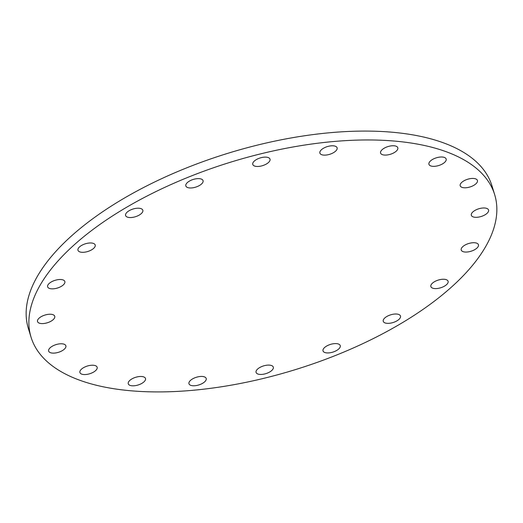 <?xml version="1.0" encoding="UTF-8"?>
<svg xmlns="http://www.w3.org/2000/svg" width="523" height="523" viewBox="0 0 523 523"><rect width="100%" height="100%" fill="white"/><g stroke="black" fill="none" stroke-linecap="round" stroke-linejoin="round"><path stroke-width="0.78" d="M52.208 353.071A9.009 4.034 -17.1 0 1 48.652 351.103A9.009 4.034 -17.1 0 1 52.771 345.958A9.009 4.034 -17.1 0 1 62.315 343.827A9.009 4.034 -17.1 0 1 65.872 345.801A9.009 4.034 -17.1 0 1 61.76 350.946A9.009 4.034 -17.1 0 1 52.208 353.071M53.209 319.645A9.009 4.034 -17.1 0 1 44.056 323.482A9.009 4.034 -17.1 0 1 37.525 321.567A9.009 4.034 -17.1 0 1 39.068 318.187A9.009 4.034 -17.1 0 1 48.221 314.349A9.009 4.034 -17.1 0 1 54.745 316.265A9.009 4.034 -17.1 0 1 53.209 319.645M63.316 284.904A9.009 4.034 -17.1 0 1 54.163 288.742A9.009 4.034 -17.1 0 1 47.632 286.826A9.009 4.034 -17.1 0 1 49.175 283.453A9.009 4.034 -17.1 0 1 58.328 279.615A9.009 4.034 -17.1 0 1 64.852 281.531A9.009 4.034 -17.1 0 1 63.316 284.904M93.663 248.366A9.009 4.034 -17.1 0 1 84.51 252.204A9.009 4.034 -17.1 0 1 77.979 250.288A9.009 4.034 -17.1 0 1 79.522 246.915A9.009 4.034 -17.1 0 1 88.675 243.077A9.009 4.034 -17.1 0 1 95.199 244.993A9.009 4.034 -17.1 0 1 93.663 248.366M141.282 213.606A9.009 4.034 -17.1 0 1 132.129 217.444A9.009 4.034 -17.1 0 1 125.605 215.528A9.009 4.034 -17.1 0 1 127.141 212.155A9.009 4.034 -17.1 0 1 136.294 208.317A9.009 4.034 -17.1 0 1 142.825 210.233A9.009 4.034 -17.1 0 1 141.282 213.606M201.512 184.024A9.009 4.034 -17.1 0 1 192.359 187.862A9.009 4.034 -17.1 0 1 185.835 185.946A9.009 4.034 -17.1 0 1 187.371 182.573A9.009 4.034 -17.1 0 1 196.524 178.735A9.009 4.034 -17.1 0 1 203.055 180.651A9.009 4.034 -17.1 0 1 201.512 184.024M256.335 166.412A9.009 4.034 -17.1 0 1 252.779 164.438A9.009 4.034 -17.1 0 1 256.891 159.293A9.009 4.034 -17.1 0 1 266.442 157.168A9.009 4.034 -17.1 0 1 269.999 159.136A9.009 4.034 -17.1 0 1 265.887 164.281A9.009 4.034 -17.1 0 1 256.335 166.412M323.443 155.083A9.009 4.034 -17.1 0 1 319.886 153.108A9.009 4.034 -17.1 0 1 324.005 147.963A9.009 4.034 -17.1 0 1 333.55 145.832A9.009 4.034 -17.1 0 1 337.106 147.806A9.009 4.034 -17.1 0 1 332.994 152.951A9.009 4.034 -17.1 0 1 323.443 155.083M384.144 155.037A9.009 4.034 -17.1 0 1 380.587 153.062A9.009 4.034 -17.1 0 1 384.699 147.924A9.009 4.034 -17.1 0 1 394.25 145.793A9.009 4.034 -17.1 0 1 397.807 147.767A9.009 4.034 -17.1 0 1 393.688 152.912A9.009 4.034 -17.1 0 1 384.144 155.037M432.495 166.294A9.009 4.034 -17.1 0 1 428.938 164.32A9.009 4.034 -17.1 0 1 433.051 159.175A9.009 4.034 -17.1 0 1 442.602 157.044A9.009 4.034 -17.1 0 1 446.158 159.018A9.009 4.034 -17.1 0 1 442.04 164.163A9.009 4.034 -17.1 0 1 432.495 166.294M463.764 187.737A9.009 4.034 -17.1 0 1 460.207 185.763A9.009 4.034 -17.1 0 1 464.319 180.618A9.009 4.034 -17.1 0 1 473.871 178.487A9.009 4.034 -17.1 0 1 477.427 180.461A9.009 4.034 -17.1 0 1 473.315 185.606A9.009 4.034 -17.1 0 1 463.764 187.737M487.011 213.377A9.009 4.034 -17.1 0 1 477.859 217.208A9.009 4.034 -17.1 0 1 471.334 215.293A9.009 4.034 -17.1 0 1 472.87 211.92A9.009 4.034 -17.1 0 1 482.023 208.082A9.009 4.034 -17.1 0 1 488.554 209.998A9.009 4.034 -17.1 0 1 487.011 213.377M476.911 248.111A9.009 4.034 -17.1 0 1 467.758 251.949A9.009 4.034 -17.1 0 1 461.227 250.033A9.009 4.034 -17.1 0 1 462.77 246.66A9.009 4.034 -17.1 0 1 471.916 242.822A9.009 4.034 -17.1 0 1 478.447 244.738A9.009 4.034 -17.1 0 1 476.911 248.111M446.557 284.649A9.009 4.034 -17.1 0 1 437.405 288.487A9.009 4.034 -17.1 0 1 430.88 286.571A9.009 4.034 -17.1 0 1 432.416 283.191A9.009 4.034 -17.1 0 1 441.569 279.36A9.009 4.034 -17.1 0 1 448.1 281.276A9.009 4.034 -17.1 0 1 446.557 284.649M398.938 319.409A9.009 4.034 -17.1 0 1 389.785 323.247A9.009 4.034 -17.1 0 1 383.261 321.331A9.009 4.034 -17.1 0 1 384.797 317.958A9.009 4.034 -17.1 0 1 393.95 314.12A9.009 4.034 -17.1 0 1 400.481 316.036A9.009 4.034 -17.1 0 1 398.938 319.409M338.708 348.991A9.009 4.034 -17.1 0 1 329.555 352.829A9.009 4.034 -17.1 0 1 323.024 350.913A9.009 4.034 -17.1 0 1 324.567 347.54A9.009 4.034 -17.1 0 1 333.72 343.703A9.009 4.034 -17.1 0 1 340.244 345.618A9.009 4.034 -17.1 0 1 338.708 348.991M259.637 374.396A9.009 4.034 -17.1 0 1 256.08 372.422A9.009 4.034 -17.1 0 1 260.199 367.283A9.009 4.034 -17.1 0 1 269.744 365.152A9.009 4.034 -17.1 0 1 273.3 367.126A9.009 4.034 -17.1 0 1 269.188 372.271A9.009 4.034 -17.1 0 1 259.637 374.396M192.529 385.726A9.009 4.034 -17.1 0 1 188.973 383.751A9.009 4.034 -17.1 0 1 193.092 378.613A9.009 4.034 -17.1 0 1 202.636 376.482A9.009 4.034 -17.1 0 1 206.193 378.456A9.009 4.034 -17.1 0 1 202.081 383.601A9.009 4.034 -17.1 0 1 192.529 385.726M83.477 374.514A9.009 4.034 -17.1 0 1 79.921 372.546A9.009 4.034 -17.1 0 1 84.04 367.401A9.009 4.034 -17.1 0 1 93.584 365.27A9.009 4.034 -17.1 0 1 97.141 367.244A9.009 4.034 -17.1 0 1 93.029 372.389A9.009 4.034 -17.1 0 1 83.477 374.514M131.829 385.771A9.009 4.034 -17.1 0 1 128.272 383.797A9.009 4.034 -17.1 0 1 132.391 378.652A9.009 4.034 -17.1 0 1 141.936 376.521A9.009 4.034 -17.1 0 1 145.492 378.495A9.009 4.034 -17.1 0 1 141.38 383.64A9.009 4.034 -17.1 0 1 131.829 385.771M398.957 141.491A242.522 108.66 -17.1 0 1 494.666 194.628A242.522 108.66 -17.1 0 1 383.875 333.131A242.522 108.66 -17.1 0 1 126.775 390.393A242.522 108.66 -17.1 0 1 31.066 337.25A242.522 108.66 -17.1 0 1 141.857 198.753A242.522 108.66 -17.1 0 1 398.957 141.491M31.066 337.25L28.334 328.372A242.522 108.66 -17.1 0 1 139.125 189.869A242.522 108.66 -17.1 0 1 396.225 132.607A242.522 108.66 -17.1 0 1 491.934 185.75L494.666 194.628"/></g></svg>
